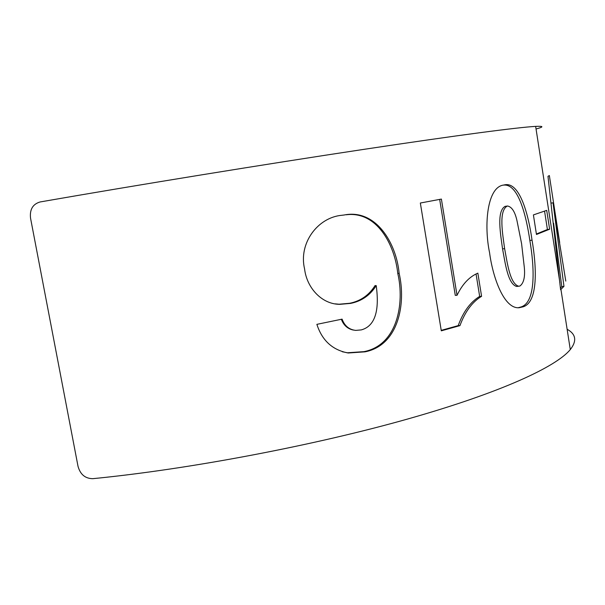 <?xml version="1.0" encoding="UTF-8"?>
<svg xmlns="http://www.w3.org/2000/svg" width="605" height="605" viewBox="0 0 605 605"><rect width="100%" height="100%" fill="white"/><g stroke="black" fill="none" stroke-linecap="round" stroke-linejoin="round"><path stroke-width="0.91" d="M568.103 335.548L569.154 342.317M535.924 128.192L535.788 127.322M536.045 128.994C543.948 126.868 543.819 125.999 535.644 126.385C518.712 127.277 460.08 134.839 363.408 149.427C267.024 163.963 138.356 184.835 40.089 201.964C32.791 204.112 29.607 209.504 30.537 218.14L78.015 466.289C80.268 474.441 85.192 478.57 92.784 478.676C190.53 469.102 315.908 445.053 408.496 418.781C501.341 392.426 556.131 366.759 570.281 349.592C577.057 340.94 576.005 334.164 567.127 329.256M565.788 281.083L553.023 202.804L563.966 286.354L560.585 289.712L547.986 176.312L549.355 175.556L559.693 242.582M549.635 229.204L536.461 234.475L533.406 214.911L546.708 210.366L549.635 229.204L547.412 229.514L536.385 233.999M532.045 240.17C536.438 265.572 538.662 302.016 523.159 306.803L519.226 307.711C504.116 309.268 492.818 277.612 489.581 252.754C483.864 225.521 486.896 186.748 503.912 185.009C519.559 180.494 528.46 214.503 532.045 240.17L529.844 240.442C534.23 265.837 536.484 302.152 521.026 306.962L518.152 307.733M459.959 325.619L441.302 330.829L420.339 203.023L441.393 199.075L457.032 295.308C462.371 284.168 469.306 276.78 477.852 273.142L481.58 296.306C472.233 301.978 465.026 311.749 459.959 325.619L458.212 325.619L441.227 330.368M399.141 273.369C406.189 303.657 398.619 345.319 364.989 351.845L348.223 352.995C332.538 350.083 322.094 340.532 316.876 324.348L342.082 319.137C344.585 325.891 349.145 329.649 355.748 330.398L361.268 329.906C379.161 325.127 378.299 301.207 376.227 285.62C370.124 295.278 361.578 301.199 350.582 303.4L339.881 304.338C321.648 304.345 306.743 287.662 304.595 268.998C298.363 243.24 317.769 217.339 341.938 215.267L344.094 215.009C375.856 208.604 396.411 243.134 399.141 273.369L397.772 273.392C404.798 303.627 397.326 345.183 363.968 351.641L347.406 352.768L342.301 351.747M364.989 351.845L363.968 351.641M341.349 319.289C343.61 325.286 347.633 328.878 353.426 330.08M376.227 285.62L375.047 285.583C369.005 295.21 360.527 301.108 349.622 303.286L339.072 304.217L335.125 303.846M350.582 303.4L349.622 303.286M346.143 214.783C376.794 210.873 394.725 244.564 397.772 273.392M476.075 274.103L479.667 296.405L481.58 296.306M479.667 296.405C470.38 302.054 463.226 311.787 458.212 325.619M439.669 199.4L455.278 295.369L457.032 295.308M523.159 306.803L521.026 306.962M503.511 185.122C518.288 183.262 526.267 215.94 529.844 240.442M505.719 206.267L505.114 206.35C496.327 211.19 500.63 234.589 502.551 248.874C505.183 262.774 507.784 284.01 516.662 286.46L519.877 286.044C523.726 283.238 525.216 277.045 524.323 267.463L521.586 243.664L516.995 220.734C514.991 211.758 511.845 206.849 507.572 206.01L507.24 206.063C498.407 210.918 502.71 234.347 504.63 248.655C507.27 262.57 509.864 283.828 518.78 286.271M502.551 248.874L504.63 248.655M505.114 206.35L507.24 206.063M544.568 211.198L547.412 229.514M553.598 223.237L561.773 286.649L563.966 286.354M561.773 286.649L560.434 288.139M551.253 203.083L553.023 202.804M535.644 126.385L559.89 282.648M560.941 289.417L570.281 349.592M347.406 352.768L348.223 352.995M339.072 304.217L339.881 304.338M505.44 206.305L507.572 206.01"/></g></svg>
